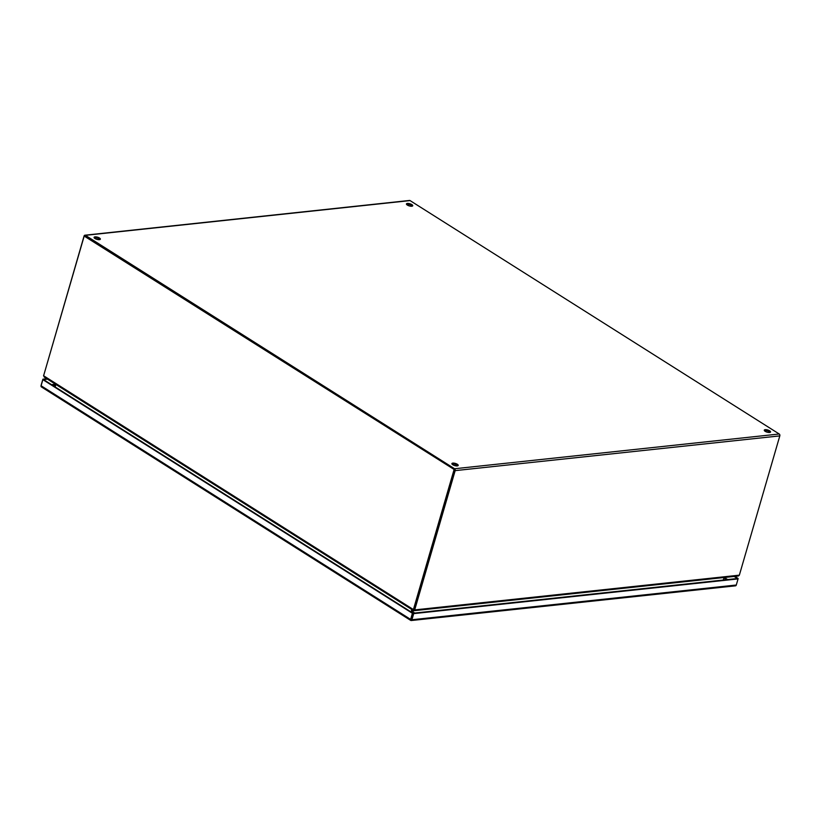 <?xml version="1.0" encoding="UTF-8"?>
<svg xmlns="http://www.w3.org/2000/svg" width="821" height="821" viewBox="0 0 821 821"><rect width="100%" height="100%" fill="white"/><g stroke="black" fill="none" stroke-linecap="round" stroke-linejoin="round"><path stroke-width="1.23" d="M41.05 385.962A1.416 1.016 83.9 0 1 41.112 385.295L42.887 379.179L43.523 379.589L42.866 379.651L41.101 385.767A1.416 0.852 122.3 0 0 41.204 386.763L42.015 387.143M412.409 613.297L413.692 613.626L411.916 619.742A1.416 1.016 83.9 0 1 411.218 620.522L410.736 620.399A1.416 0.852 -57.7 0 1 410.633 619.403L412.409 613.297L42.866 379.651M410.921 620.378L413.055 613.225L411.116 619.937M734.641 585.742L735.585 585.814A1.416 1.016 -96.1 0 0 736.283 585.024L738.058 578.918L413.692 613.626M46.848 378.758L42.887 379.179M47.485 379.158L43.523 379.589L413.055 613.225L737.422 578.518L734.138 576.434M734.785 576.363L738.079 578.446M408.242 205.548L408.581 204.357L408.242 205.548M454.003 469.869L413.415 609.572L43.605 375.751L84.194 236.058L454.649 469.797L414.071 609.5L413.415 609.572L413.517 610.424L413.415 609.572M454.649 469.797L84.194 236.058M43.605 375.751L44.714 377.25M413.517 610.424L413.712 609.746M43.729 375.351L84.081 236.007A1.416 1.016 83.9 0 1 85.405 235.34L454.577 468.75A1.416 1.016 83.9 0 1 455.162 470.628L414.697 609.9L413.763 609.572L454.526 470.228M55.879 384.464L55.151 386.937M411.075 611.973L411.793 609.5M412.327 609.839L411.68 612.076M95.01 236.869A3.274 1.129 -163.8 0 1 98.592 237.556A3.274 1.129 -163.8 0 1 100.367 239.178A3.274 1.129 -163.8 0 1 99.433 239.66A3.274 1.129 -163.8 0 1 95.852 238.973A3.274 1.129 -163.8 0 1 94.076 237.351A3.274 1.129 -163.8 0 1 95.01 236.869M99.988 239.527A3.274 1.129 16.2 0 0 94.764 237.721A3.274 1.129 16.2 0 0 94.199 237.854M452.843 463.106A3.274 1.129 -163.8 0 1 456.425 463.803A3.274 1.129 -163.8 0 1 458.2 465.425A3.274 1.129 -163.8 0 1 457.256 465.907A3.274 1.129 -163.8 0 1 453.674 465.209A3.274 1.129 -163.8 0 1 451.899 463.588A3.274 1.129 -163.8 0 1 452.843 463.106M457.82 465.774A3.274 1.129 16.2 0 0 452.597 463.957A3.274 1.129 16.2 0 0 452.032 464.091M407.38 203.434A3.274 1.129 -163.8 0 1 410.962 204.131A3.274 1.129 -163.8 0 1 412.737 205.753A3.274 1.129 -163.8 0 1 411.793 206.235A3.274 1.129 -163.8 0 1 408.211 205.537A3.274 1.129 -163.8 0 1 406.436 203.916A3.274 1.129 -163.8 0 1 407.38 203.434M412.358 206.102A3.274 1.129 16.2 0 0 407.134 204.285A3.274 1.129 16.2 0 0 406.569 204.419M765.203 429.681A3.274 1.129 -163.8 0 1 768.784 430.368A3.274 1.129 -163.8 0 1 770.56 431.99A3.274 1.129 -163.8 0 1 769.626 432.472A3.274 1.129 -163.8 0 1 766.044 431.784A3.274 1.129 -163.8 0 1 764.269 430.163A3.274 1.129 -163.8 0 1 765.203 429.681M770.19 432.339A3.274 1.129 16.2 0 0 764.956 430.532A3.274 1.129 16.2 0 0 764.402 430.666M414.071 610.691L738.377 575.983L739.352 575.162L779.806 435.889A1.416 1.016 -96.1 0 0 779.232 434.001L410.059 200.591A1.416 1.016 -96.1 0 0 409.535 200.457L84.891 235.206M84.984 236.14L454.331 469.602M414.133 609.664L413.897 610.67L414.697 609.9L413.917 610.444M43.626 375.279L43.616 376.018M413.743 609.654L413.887 610.516M412.204 612.199L412.799 610.136M724.06 577.512L723.486 579.503M412.758 612.887L413.466 610.444M55.612 384.29L54.925 386.64M410.633 619.403L41.101 385.767M736.283 585.024L411.916 619.742M52.411 385.203L55.438 384.875M725.641 579.041L726.636 579.667M51.528 384.649L55.5 384.228M727.642 579.564L724.348 577.481M410.059 200.591L85.405 235.34M454.577 468.75L779.232 434.001M455.162 470.628L779.806 435.889M739.352 575.162L414.697 609.9M723.989 579.954A3.274 2.36 -96.1 0 0 723.424 579.462M414.092 612.569A3.274 2.36 83.9 0 1 414.667 613.061M723.968 577.84A3.274 1.981 -57.7 0 1 724.368 578.005L726.164 579.718M410.305 611.491A3.274 1.981 -57.7 0 1 410.51 611.594L412.891 612.261M53.201 385.706L54.237 385.501A3.274 2.36 83.9 0 1 55.202 385.675M41.409 386.917L410.767 620.44M411.167 620.543L735.421 585.835M44.19 377.075L413.271 610.434M455.45 465.764L455.819 464.512M54.237 385.501L55.294 385.388"/></g></svg>

